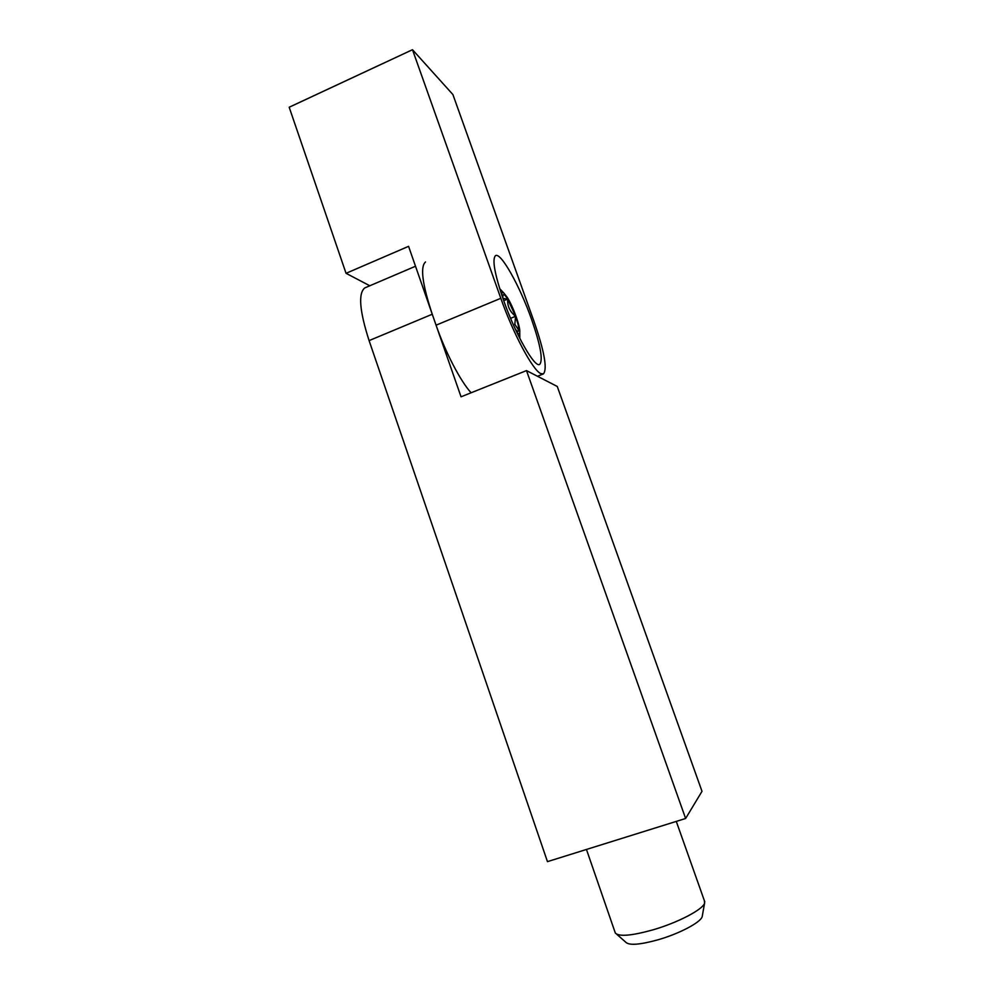 <?xml version="1.0" encoding="UTF-8"?>
<svg xmlns="http://www.w3.org/2000/svg" width="994" height="994" viewBox="0 0 994 994"><rect width="100%" height="100%" fill="white"/><g stroke="black" fill="none" stroke-linecap="round" stroke-linejoin="round"><path stroke-width="1.49" d="M702.385 915.536L702.162 916.741C700.534 922.469 679.237 933.714 658.127 939.765C639.838 944.809 629.053 945.617 625.76 942.2L616.64 934.174M586.46 849.448L615.311 933.006C618.976 936.857 631.525 935.801 652.959 929.85C677.734 922.693 702.721 909.622 704.572 903.211L704.348 900.614M425.519 261.969C420.052 266.715 422.301 284.135 432.253 314.241L461.042 396.805L526.497 370.6L685.624 818.484L547.458 861.636L369.085 340.607C359.505 310.737 358.101 293.168 364.848 287.887L365.407 287.639M526.497 370.6L557.261 386.467L702 791.323L685.624 818.484M503.523 300.151C515.675 334.891 535.008 368.513 539.73 364.338C543.209 360.101 540.487 345.092 531.542 319.298C519.999 286.409 500.814 251.855 495.497 255.632C491.968 259.297 494.639 274.145 503.523 300.151M346.049 273.313L408.571 246.338L436.068 325.175L500.814 298.299L412.485 49.7L289.179 107.24L346.049 273.313L369.805 285.763M500.814 298.299C513.326 333.972 532.896 370.315 540.736 373.595L543.445 373.893C547.545 368.861 544.327 351.168 533.803 320.838L452.904 94.554L412.485 49.7M471.119 392.767C460.719 381.621 445.56 352.671 436.068 325.175M516.868 332.418C518.57 334.22 519.539 334.158 519.763 332.22C520.533 327.101 513.239 306.748 507.313 297.454L503.734 292.919C502.368 291.925 501.697 292.609 501.734 294.994M518.185 324.852L515.613 316.278L514.817 324.28L518.818 330.381L518.185 324.852M515.513 329.536L517.924 331.586L518.818 330.381M503.722 300.71L507.673 299.07C507.226 306.065 509.872 311.793 515.613 316.278L507.673 299.07C505.325 295.342 503.759 293.975 502.989 294.969L502.778 298.038M507.673 299.07L502.914 298.424M510.581 318.341L515.613 316.278M432.253 314.241L369.085 340.607M702.162 916.741L704.572 903.211M704.808 901.918L676.28 821.404M364.848 287.887L415.504 266.243M543.059 374.042L537.493 376.266M503.734 292.919L499.696 288.682M517.166 331.25L517.924 331.586M519.825 338.432L519.763 332.22"/></g></svg>
